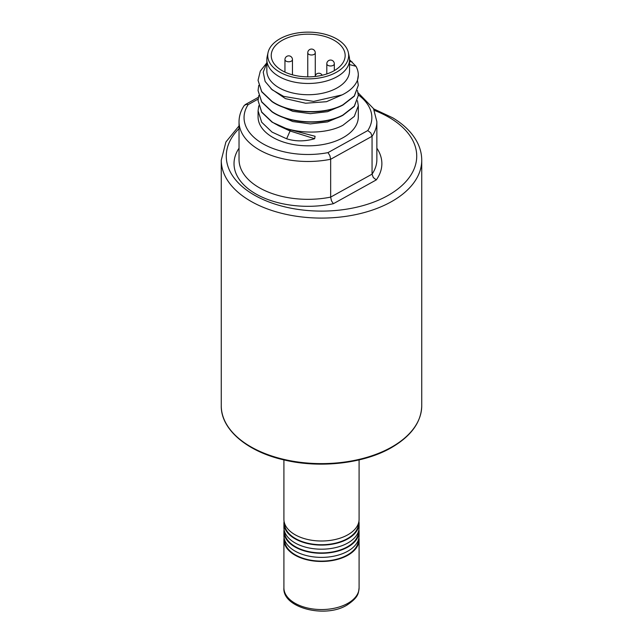 <?xml version="1.0" encoding="UTF-8"?>
<svg xmlns="http://www.w3.org/2000/svg" width="643" height="643" viewBox="0 0 643 643"><rect width="100%" height="100%" fill="white"/><g stroke="black" fill="none" stroke-linecap="round" stroke-linejoin="round"><path stroke-width="0.96" d="M331.442 200.745L333.355 203.718L376.3 179.895L373.302 177.524L372.056 174.149L330.655 197.112L331.442 200.745M239.035 121.696A68.914 39.786 0 0 0 240.337 129.404A68.914 39.786 0 0 0 258.253 149.264A68.914 39.786 0 0 0 291.914 160.388A68.914 39.786 0 0 0 330.655 159.263L330.655 197.112A68.914 39.786 180 0 1 291.914 198.245A68.914 39.786 180 0 1 258.253 187.113A68.914 39.786 180 0 1 240.337 167.252A68.914 39.786 180 0 1 239.035 159.544L239.035 121.696C239.083 115.941 240.844 110.508 244.316 105.404L246.478 104.335L248.118 104.648L258.132 99.086M358.296 94.883A63.898 36.892 180 0 1 367.78 130.561L370.81 132.916L372.056 136.292L372.056 174.149A68.914 39.786 180 0 0 376.862 159.544L376.862 121.696A68.914 39.786 0 0 1 372.056 136.292L330.655 159.263L329.867 155.63L327.986 152.632A63.898 36.892 180 0 1 261.87 143.164A63.898 36.892 180 0 1 248.118 104.648M245.087 104.688L258.365 97.326M283.909 459.906L283.909 519.311A37.591 21.701 0 0 0 306.791 539.276A37.591 21.701 0 0 0 347.582 534.936A37.591 21.701 0 0 0 359.091 519.311L359.091 459.906M284.536 523.249L284.536 523.402A36.964 21.34 0 0 0 307.041 543.038A36.964 21.34 0 0 0 347.148 538.77A36.964 21.34 0 0 0 358.464 523.402L358.464 523.249M284.077 521.352A37.591 21.701 0 0 0 283.909 523.402A37.591 21.701 0 0 0 306.791 543.367A37.591 21.701 0 0 0 347.582 539.027A37.591 21.701 0 0 0 359.091 523.402A37.591 21.701 0 0 0 358.923 521.352M283.909 523.402L283.909 527.493A37.591 21.701 0 0 0 306.791 547.466A37.591 21.701 0 0 0 347.582 543.118A37.591 21.701 0 0 0 359.091 527.493L359.091 523.402M284.536 531.44L284.536 531.584A36.964 21.34 0 0 0 307.041 551.22A36.964 21.34 0 0 0 347.148 546.952A36.964 21.34 0 0 0 358.464 531.584L358.464 531.44M284.077 529.535A37.591 21.701 0 0 0 283.909 531.584A37.591 21.701 0 0 0 306.791 551.557A37.591 21.701 0 0 0 347.582 547.209A37.591 21.701 0 0 0 359.091 531.584A37.591 21.701 0 0 0 358.923 529.535M283.909 531.584L283.909 535.675A37.591 21.701 0 0 0 306.791 555.648A37.591 21.701 0 0 0 347.582 551.308A37.591 21.701 0 0 0 359.091 535.675L359.091 531.584M284.536 539.622L284.536 539.766A36.964 21.34 0 0 0 307.041 559.41A36.964 21.34 0 0 0 347.148 555.134A36.964 21.34 0 0 0 358.464 539.766L358.464 539.622M284.077 537.725A37.591 21.701 0 0 0 283.909 539.766A37.591 21.701 0 0 0 306.791 559.74A37.591 21.701 0 0 0 347.582 555.399A37.591 21.701 0 0 0 359.091 539.766A37.591 21.701 0 0 0 358.923 537.725M333.805 70.899A36.964 21.34 180 0 1 281.538 70.296A36.964 21.34 180 0 1 271.233 55.507A36.964 21.34 180 0 1 282.582 40.123A36.964 21.34 180 0 1 334.842 40.718A36.964 21.34 180 0 1 345.154 55.507A36.964 21.34 180 0 1 333.805 70.899M348.345 52.597L349.221 56.624A41.345 23.871 180 0 1 349.543 59.598L349.543 70.851A41.345 23.871 180 0 1 336.844 88.067A41.345 23.871 180 0 1 278.379 87.392A41.345 23.871 180 0 1 266.845 70.851L266.845 59.598A41.345 23.871 180 0 1 267.166 56.624L268.043 52.597A40.461 23.365 180 0 1 280.155 38.66A40.461 23.365 180 0 1 337.374 39.319A40.461 23.365 180 0 1 348.345 52.597A40.461 23.365 180 0 1 336.233 72.354A40.461 23.365 180 0 1 279.014 71.695A40.461 23.365 180 0 1 268.043 52.597M349.543 59.598A41.345 23.871 180 0 1 336.844 76.814A41.345 23.871 180 0 1 278.379 76.139A41.345 23.871 180 0 1 266.845 59.598M358.312 74.99L357.54 80.037A50.122 28.935 180 0 0 358.312 74.99A50.122 28.935 180 0 0 356.142 66.575A50.122 28.935 180 0 0 356.005 66.309L349.543 59.711M358.312 105.717L358.312 116.889A50.122 28.935 180 0 1 342.92 137.755A50.122 28.935 180 0 1 272.053 136.943A50.122 28.935 180 0 1 258.076 116.889L258.076 110.829L261.701 122.258L272.053 132.112L286.633 138.784C295.539 141.581 304.878 141.556 314.644 138.719L315.078 136.276L287.164 128.97L272.053 122.154L261.701 112.284L258.076 100.597L261.701 112.035L272.053 121.897C290.097 134.162 324.072 135.424 342.92 125.272L354.309 116.391L358.312 105.717L357.468 100.726M258.743 105.838L258.076 110.829M358.312 95.485L354.301 106.425L342.92 115.29C324.08 125.433 290.138 124.203 272.053 111.914L261.701 102.044L258.076 90.615L261.701 101.795L272.053 111.665C290.138 123.946 324.072 125.184 342.92 115.041L354.301 106.167L358.312 95.485L357.468 90.494M258.743 85.382L258.076 90.374M358.312 85.254L354.309 96.185L342.92 105.058C324.112 115.21 290.073 113.956 272.053 101.682L261.701 91.82L258.076 80.391L261.701 91.571L272.053 101.433C290.073 113.707 324.128 114.952 342.92 104.809L354.301 95.936L358.312 85.254L357.46 80.246M266.845 62.813L260.319 71.092L258.076 80.142M258.743 95.606L258.076 100.597M357.54 80.037C355.225 85.937 350.105 90.888 342.164 94.883L313.623 101.425L283.603 96.362L272.206 89.819L265.117 81.428L263.228 72.129L266.845 62.998M356.005 66.309L349.543 64.557M352.227 62.017L349.543 61.39M286.633 138.784L290.523 129.999M367.78 130.561L327.986 152.632M374.387 110.403A95.228 54.977 180 0 1 390.164 118.031A95.228 54.977 180 0 1 410.652 175.443A95.228 54.977 180 0 1 329.787 210.896A95.228 54.977 180 0 1 252.836 194.218A95.228 54.977 180 0 1 239.035 128.632M239.035 125.891L225.902 141.99L221.264 160.211A100.236 57.87 0 0 0 249.219 200.311A100.236 57.87 0 0 0 390.952 201.942A100.236 57.87 0 0 0 421.736 160.211C421.72 154.007 420.2 147.994 417.194 142.183C412.195 132.731 404.045 124.613 392.744 117.822L373.647 108.868M239.035 148.195A73.929 42.679 0 0 0 254.644 193.213A73.929 42.679 0 0 0 333.355 203.718M376.3 179.895A73.929 42.679 0 0 0 376.862 148.195M294.213 144.675A48.868 28.212 0 0 0 302.749 145.656M283.909 587.855C282.197 607.667 324.683 618.654 346.802 605.2C359.115 597.042 358.36 592.91 359.091 587.855A37.591 21.701 180 0 1 347.582 603.48A37.591 21.701 180 0 1 306.791 607.82A37.591 21.701 180 0 1 283.909 587.855L283.909 539.766M221.264 405.749C220.742 429.219 247 451.748 284.608 460.066C320.077 468.49 363.424 463.571 390.783 448.002C410.981 436.396 421.294 422.314 421.736 405.749A100.236 57.87 180 0 1 391.048 447.424A100.236 57.87 180 0 1 282.277 459.006A100.236 57.87 180 0 1 221.264 405.749L221.264 160.211M270.984 88.782L285.428 98.612L305.626 103.234L326.483 101.707L342.703 94.617M278.041 105.01L292.862 111.343L310.4 113.658L327.536 111.681L341.264 105.862M278.041 115.242L292.862 121.575L310.392 123.89L327.528 121.913L341.256 116.094M277.848 125.369L290.17 131.027L314.644 138.719M334.32 70.601L334.32 63.818A3.762 2.17 180 0 1 333.219 65.353A3.762 2.17 180 0 1 327.906 65.353A3.762 2.17 180 0 1 326.805 63.818L326.805 73.945M292.461 74.821L292.461 59.598A3.762 2.17 180 0 1 291.359 61.133A3.762 2.17 180 0 1 286.047 61.133A3.762 2.17 180 0 1 284.945 59.598L284.945 72.096M315.271 75.753L315.271 52.822A3.762 2.17 180 0 1 314.17 54.358A3.762 2.17 180 0 1 308.857 54.358A3.762 2.17 180 0 1 307.756 52.822L307.756 76.847M358.055 92.737L373.503 108.595L376.862 121.696M421.736 405.749L421.736 160.211M359.091 539.766L359.091 587.855M315.271 52.822A3.762 3.762 0 0 0 313.398 49.567A3.762 3.762 0 0 0 307.756 52.822M334.32 63.818A3.762 3.762 0 0 0 332.447 60.563A3.762 3.762 0 0 0 326.805 63.818M322.167 75.263A3.762 3.762 0 0 0 315.102 76.469M292.461 59.598A3.762 3.762 0 0 0 290.58 56.343A3.762 3.762 0 0 0 284.945 59.598"/></g></svg>
